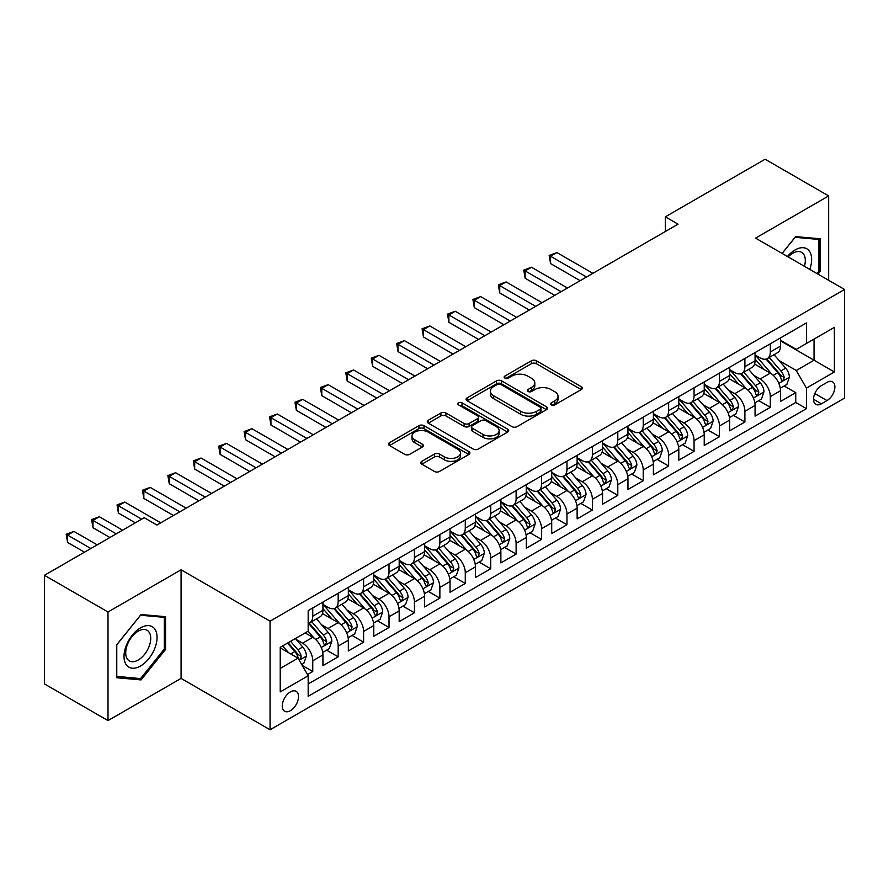 <?xml version="1.0" encoding="UTF-8"?>
<svg xmlns="http://www.w3.org/2000/svg" width="889" height="889" viewBox="0 0 889 889"><rect width="100%" height="100%" fill="white"/><g stroke="black" fill="none" stroke-linecap="round" stroke-linejoin="round"><path stroke-width="1.33" d="M551.269 404.884A2.467 1.422 0 0 0 554.769 404.884L581.273 389.571A3.534 2.034 0 0 0 582.306 388.137A3.534 2.034 0 0 0 581.273 386.693L536.367 360.767A3.534 2.034 0 0 0 531.378 360.767L504.863 376.069A2.467 1.422 0 0 0 504.141 377.08A2.467 1.422 0 0 0 504.863 378.081A2.467 1.422 0 0 0 508.352 378.081L511.786 376.103A11.29 6.523 0 0 1 527.755 376.103L531.5 378.269A11.29 6.523 0 0 1 534.811 382.87A11.29 6.523 0 0 1 531.5 387.482L528.066 389.46A2.467 1.422 0 0 0 527.344 390.471A2.467 1.422 0 0 0 528.066 391.482A2.467 1.422 0 0 0 531.566 391.482L534.989 389.504A11.29 6.523 0 0 1 550.958 389.504L554.703 391.66A11.29 6.523 0 0 1 558.014 396.272A11.29 6.523 0 0 1 554.703 400.883L551.269 402.861A2.467 1.422 0 0 0 550.547 403.873A2.467 1.422 0 0 0 551.269 404.884L551.269 402.861M290.392 710.689A11.501 6.645 120 0 0 297.904 700.554A11.501 6.645 120 0 0 296.137 691.331A11.501 6.645 120 0 0 290.392 691.909A11.501 6.645 120 0 0 282.88 702.043A11.501 6.645 120 0 0 284.636 711.256A11.501 6.645 120 0 0 290.392 710.689M421.842 461.313A3.534 2.034 0 0 0 420.808 462.758A3.534 2.034 0 0 0 421.842 464.191L434.432 471.47A3.534 2.034 0 0 0 439.422 471.47L468.87 454.468A3.534 2.034 0 0 0 469.903 453.034A3.534 2.034 0 0 0 468.87 451.59L423.953 425.664A3.534 2.034 0 0 0 418.963 425.664L389.526 442.655A3.534 2.034 0 0 0 388.493 444.1A3.534 2.034 0 0 0 389.526 445.545L404.739 454.323A3.534 2.034 0 0 0 409.74 454.323L422.331 447.056A3.534 2.034 0 0 0 423.364 445.611A3.534 2.034 0 0 0 422.331 444.167L414.785 439.811A9.435 5.445 0 0 1 412.018 435.954A9.435 5.445 0 0 1 417.852 430.921A9.435 5.445 0 0 1 428.131 432.11L457.702 449.178A9.435 5.445 0 0 1 460.469 453.034A9.435 5.445 0 0 1 454.646 458.068A9.435 5.445 0 0 1 444.356 456.879L439.422 454.035A3.534 2.034 0 0 0 434.432 454.035L421.842 461.313L421.842 464.191M181.078 569.793L108.002 611.988L44.45 575.305L44.45 683.908L108.002 720.601L181.078 678.407L270.056 729.769L270.056 621.167L181.078 569.793L181.078 678.407M828.659 280.313L828.659 195.924L755.583 238.119L844.55 289.481L270.056 621.167M828.659 195.924L765.107 159.231L665.339 216.838L665.339 231.507M44.45 575.305L144.229 517.698L156.931 525.032L678.051 224.172L665.339 216.838M512.042 426.664A3.534 2.034 0 0 0 517.031 426.664L546.468 409.673A3.534 2.034 0 0 0 547.502 408.229A3.534 2.034 0 0 0 546.468 406.784L501.552 380.859A3.534 2.034 0 0 0 496.562 380.859L467.125 397.861A3.534 2.034 0 0 0 466.092 399.294A3.534 2.034 0 0 0 467.125 400.739L512.042 426.664M459.502 405.417A2.467 1.422 0 0 1 462.013 405.762L462.013 402.828L507.675 429.187A3.534 2.034 0 0 1 508.708 430.632A3.534 2.034 0 0 1 507.675 432.065L478.226 449.067A3.534 2.034 0 0 1 473.237 449.067L428.32 423.142L428.32 420.253A3.534 2.034 0 0 0 427.287 421.697A3.534 2.034 0 0 0 428.32 423.142M428.32 420.253L440.922 412.985A3.534 2.034 0 0 1 445.911 412.985L464.125 423.497A3.534 2.034 0 0 0 469.114 423.497L477.482 418.675A3.534 2.034 0 0 0 478.515 417.23A3.534 2.034 0 0 0 477.482 415.796L458.513 404.839A2.467 1.422 0 0 1 457.791 403.839A2.467 1.422 0 0 1 459.313 402.517A2.467 1.422 0 0 1 462.013 402.828M307.483 674.551L312.761 671.506L302.216 665.417M296.215 639.491L302.593 643.18A14.38 8.301 60 0 1 312.761 660.794L322.929 654.915L322.929 665.639L338.176 656.827L326.619 650.148M321.629 624.823L328.008 628.501A14.38 8.301 60 0 1 338.176 646.114L348.344 640.247L348.344 650.959L363.601 642.147L352.033 635.479M347.054 610.143L353.433 613.832A14.38 8.301 60 0 1 363.601 631.434L373.769 625.567L373.769 636.28L389.015 627.478L377.458 620.8M372.469 595.463L378.847 599.153A14.38 8.301 60 0 1 389.015 616.766L399.183 610.887L399.183 621.611L414.441 612.799L402.873 606.12M397.894 580.795L404.273 584.473A14.38 8.301 60 0 1 414.441 602.086L424.609 596.219L424.609 606.931L439.866 598.119L428.298 591.441M423.308 566.115L429.698 569.793A14.38 8.301 60 0 1 439.866 587.407L450.034 581.539L450.034 592.252L465.28 583.451L453.712 576.772M448.734 551.436L455.112 555.125A14.38 8.301 60 0 1 465.28 572.738L475.448 566.86L475.448 577.572L490.706 568.771L479.138 562.092M474.148 536.756L480.538 540.445A14.38 8.301 60 0 1 490.706 558.059L500.874 552.191L500.874 562.904L516.12 554.091L504.552 547.413M499.574 522.087L505.952 525.766A14.38 8.301 60 0 1 516.12 543.379L526.288 537.512L526.288 548.224L541.545 539.423L529.977 532.744M524.988 507.408L531.378 511.097A14.38 8.301 60 0 1 541.545 528.711L551.713 522.832L551.713 533.544L566.96 524.743L555.392 518.065M550.413 492.728L556.792 496.418A14.38 8.301 60 0 1 566.96 514.031L577.128 508.164L577.128 518.876L592.385 510.064L580.817 503.385M575.828 478.06L582.217 481.738A14.38 8.301 60 0 1 592.385 499.351L602.553 493.484L602.553 504.196L617.799 495.395L606.231 488.717M601.253 463.38L607.631 467.069A14.38 8.301 60 0 1 617.799 484.672L627.967 478.804L627.967 489.517L643.225 480.716L631.657 474.037M626.667 448.701L633.057 452.39A14.38 8.301 60 0 1 643.225 470.003L653.393 464.125L653.393 474.848L668.639 466.036L657.071 459.357M652.093 434.032L658.471 437.71A14.38 8.301 60 0 1 668.639 455.324L678.807 449.456L678.807 460.169L694.065 451.356L682.496 444.689M677.507 419.352L683.897 423.031A14.38 8.301 60 0 1 694.065 440.644L704.232 434.777L704.232 445.489L719.479 436.688L707.922 430.009M702.932 404.673L709.311 408.362A14.38 8.301 60 0 1 719.479 425.975L729.647 420.097L729.647 430.809L744.904 422.008L733.336 415.33M728.358 390.004L734.736 393.683A14.38 8.301 60 0 1 744.904 411.296L755.072 405.428L755.072 416.141L770.319 407.329L770.319 396.616A14.38 8.301 -120 0 0 760.151 379.003L753.772 375.325M758.761 400.65L770.319 407.329M322.929 654.915A14.38 8.301 -120 0 0 312.761 637.313L305.138 632.901M348.344 640.247A14.38 8.301 -120 0 0 338.176 622.633L322.463 613.554M373.769 625.567A14.38 8.301 -120 0 0 363.601 607.954L347.877 598.875M399.183 610.887A14.38 8.301 -120 0 0 389.015 593.285L373.302 584.206M424.609 596.219A14.38 8.301 -120 0 0 414.441 578.606L398.717 569.527M450.034 581.539A14.38 8.301 -120 0 0 439.866 563.926L424.142 554.847M475.448 566.86A14.38 8.301 -120 0 0 465.28 549.246L449.556 540.179M500.874 552.191A14.38 8.301 -120 0 0 490.706 534.578L474.982 525.499M526.288 537.512A14.38 8.301 -120 0 0 516.12 519.898L500.396 510.819M551.713 522.832A14.38 8.301 -120 0 0 541.545 505.219L525.821 496.151M577.128 508.164A14.38 8.301 -120 0 0 566.96 490.55L551.247 481.471M602.553 493.484A14.38 8.301 -120 0 0 592.385 475.871L576.661 466.792M627.967 478.804A14.38 8.301 -120 0 0 617.799 461.191L602.086 452.123M653.393 464.125A14.38 8.301 -120 0 0 643.225 446.522L627.501 437.444M678.807 449.456A14.38 8.301 -120 0 0 668.639 431.843L652.926 422.764M704.232 434.777A14.38 8.301 -120 0 0 694.065 417.163L678.34 408.084M729.647 420.097A14.38 8.301 -120 0 0 719.479 402.495L703.766 393.416M755.072 405.428A14.38 8.301 -120 0 0 744.904 387.815L729.18 378.736M827.014 382.381L821.414 385.615A11.146 6.434 120 0 0 814.135 395.427A11.146 6.434 120 0 0 815.846 404.362A11.146 6.434 120 0 0 821.414 403.806L827.014 400.583A11.146 6.434 120 0 0 834.293 390.76A11.146 6.434 120 0 0 832.582 381.837A11.146 6.434 120 0 0 827.014 382.381M270.056 729.769L844.55 398.083L844.55 289.481M280.224 668.417L298.015 658.149L308.183 675.762L308.183 696.309L806.423 408.651L806.423 388.104L796.255 370.491L779.197 360.645M308.183 675.762L280.224 691.909L280.224 647.292L308.183 631.146L308.183 610.599L806.423 322.94L806.423 343.487L834.382 327.352L834.382 371.969L806.423 388.104M322.929 604.431L328.008 607.365A14.38 8.301 60 0 0 335.197 608.076L345.365 602.209A14.38 8.301 -120 0 0 348.344 595.63L348.344 587.407M348.344 589.763L353.433 592.696A14.38 8.301 60 0 0 360.623 593.408L370.791 587.529A14.38 8.301 -120 0 0 373.769 580.95L373.769 572.738M373.769 575.083L378.847 578.017A14.38 8.301 60 0 0 386.037 578.728L396.205 572.86A14.38 8.301 -120 0 0 399.183 566.271L399.183 558.059M399.183 560.403L404.273 563.337A14.38 8.301 60 0 0 411.463 564.048L421.63 558.181A14.38 8.301 -120 0 0 424.609 551.602L424.609 543.379M424.609 545.724L429.698 548.669A14.38 8.301 60 0 0 436.888 549.38L447.056 543.501A14.38 8.301 -120 0 0 450.034 536.923L450.034 528.699M450.034 531.055L455.112 533.989A14.38 8.301 60 0 0 462.302 534.7L472.47 528.833A14.38 8.301 -120 0 0 475.448 522.243L475.448 514.031M475.448 516.376L480.538 519.309A14.38 8.301 60 0 0 487.728 520.021L497.896 514.153A14.38 8.301 -120 0 0 500.874 507.575L500.874 499.351M500.874 501.696L505.952 504.641A14.38 8.301 60 0 0 513.142 505.352L523.31 499.474A14.38 8.301 -120 0 0 526.288 492.895L526.288 484.672M526.288 487.028L531.378 489.961A14.38 8.301 60 0 0 538.567 490.672L548.735 484.805A14.38 8.301 -120 0 0 551.713 478.215L551.713 470.003M551.713 472.348L556.792 475.282A14.38 8.301 60 0 0 563.982 475.993L574.15 470.125A14.38 8.301 -120 0 0 577.128 463.547L577.128 455.324M577.128 457.668L582.217 460.602A14.38 8.301 60 0 0 589.407 461.324L599.575 455.446A14.38 8.301 -120 0 0 602.553 448.867L602.553 440.644M602.553 443L607.631 445.934A14.38 8.301 60 0 0 614.821 446.645L624.989 440.777A14.38 8.301 -120 0 0 627.967 434.188L627.967 425.975M627.967 428.32L633.057 431.254A14.38 8.301 60 0 0 640.247 431.965L650.415 426.098A14.38 8.301 -120 0 0 653.393 419.508L653.393 411.296M653.393 413.641L658.471 416.574A14.38 8.301 60 0 0 665.661 417.285L675.829 411.418A14.38 8.301 -120 0 0 678.807 404.839L678.807 396.616M678.807 398.972L683.897 401.906A14.38 8.301 60 0 0 691.086 402.617L701.254 396.738A14.38 8.301 -120 0 0 704.232 390.16L704.232 381.937M704.232 384.292L709.311 387.226A14.38 8.301 60 0 0 716.501 387.937L726.669 382.07A14.38 8.301 -120 0 0 729.647 375.48L729.647 367.268M729.647 369.613L734.736 372.547A14.38 8.301 60 0 0 741.926 373.258L752.094 367.39A14.38 8.301 -120 0 0 755.072 360.812L755.072 352.589M308.183 683.974L795.744 402.495L795.744 392.66L780.486 401.461L780.486 390.749A14.38 8.301 -120 0 0 770.319 373.136L754.605 364.057M755.072 354.933L760.151 357.878A14.38 8.301 -120 0 0 767.34 358.589A14.38 8.301 -120 0 0 770.319 352L770.319 343.787M767.34 358.589L777.508 352.711A14.38 8.301 -120 0 0 780.486 346.132L780.486 337.909M312.761 607.954L312.761 616.177A14.38 8.301 60 0 1 309.783 622.756A14.38 8.301 60 0 1 308.183 623.333M309.783 622.756L319.951 616.888A14.38 8.301 -120 0 0 322.929 610.31L322.929 602.086M338.176 593.274L338.176 601.497A14.38 8.301 60 0 1 335.197 608.076M363.601 578.606L363.601 586.818A14.38 8.301 60 0 1 360.623 593.408M389.015 563.926L389.015 572.149A14.38 8.301 60 0 1 386.037 578.728M414.441 549.246L414.441 557.47A14.38 8.301 60 0 1 411.463 564.048M439.866 534.578L439.866 542.79A14.38 8.301 60 0 1 436.888 549.38M465.28 519.898L465.28 528.122A14.38 8.301 60 0 1 462.302 534.7M490.706 505.219L490.706 513.442A14.38 8.301 60 0 1 487.728 520.021M516.12 490.55L516.12 498.762A14.38 8.301 60 0 1 513.142 505.352M541.545 475.871L541.545 484.094A14.38 8.301 60 0 1 538.567 490.672M566.96 461.191L566.96 469.414A14.38 8.301 60 0 1 563.982 475.993M592.385 446.522L592.385 454.735A14.38 8.301 60 0 1 589.407 461.324M617.799 431.843L617.799 440.055A14.38 8.301 60 0 1 614.821 446.645M643.225 417.163L643.225 425.387A14.38 8.301 60 0 1 640.247 431.965M668.639 402.484L668.639 410.707A14.38 8.301 60 0 1 665.661 417.285M694.065 387.815L694.065 396.027A14.38 8.301 60 0 1 691.086 402.617M719.479 373.136L719.479 381.359A14.38 8.301 60 0 1 716.501 387.937M744.904 358.456L744.904 366.679A14.38 8.301 60 0 1 741.926 373.258M744.904 411.296L744.904 422.008M719.479 425.975L719.479 436.688M694.065 440.644L694.065 451.356M668.639 455.324L668.639 466.036M643.225 470.003L643.225 480.716M617.799 484.672L617.799 495.395M592.385 499.351L592.385 510.064M566.96 514.031L566.96 524.743M541.545 528.711L541.545 539.423M516.12 543.379L516.12 554.091M490.706 558.059L490.706 568.771M465.28 572.738L465.28 583.451M439.866 587.407L439.866 598.119M414.441 602.086L414.441 612.799M389.015 616.766L389.015 627.478M363.601 631.434L363.601 642.147M338.176 646.114L338.176 656.827M312.761 660.794L312.761 671.506M298.015 658.149L280.224 647.881M796.255 370.491L814.046 360.223L814.046 339.087L834.382 327.352M780.486 340.854L834.382 371.969M780.486 340.265L796.255 349.366L806.423 343.487M108.002 611.988L108.002 720.601M784.176 385.982L795.744 392.66M795.744 402.495L806.423 408.651M818.002 274.156L820.147 271.489L820.147 238.785L795.622 236.596L782.087 253.421M116.515 677.729L141.051 679.918L165.576 649.403L165.576 616.699L141.051 614.51L116.515 645.025L116.515 677.729M818.88 270.756L820.147 271.489M164.309 648.67L165.576 649.403M138.451 678.429L141.051 679.918M552.258 405.228L554.703 403.817A11.29 6.523 0 0 0 558.014 399.205L558.014 396.272M534.811 382.87L534.811 385.815A11.29 6.523 0 0 1 531.5 390.415L529.055 391.827M581.228 389.604L536.367 363.701A3.534 2.034 0 0 0 531.378 363.701L505.852 378.436M546.424 409.696L501.552 383.792A3.534 2.034 0 0 0 496.562 383.792L467.17 400.761M540.234 409.24A2.467 1.422 0 0 0 540.957 408.229A2.467 1.422 0 0 0 540.234 407.218L500.807 384.459A2.467 1.422 0 0 0 497.318 384.459L493.695 386.548A11.29 6.523 0 0 0 490.395 391.16A11.29 6.523 0 0 0 493.695 395.772L520.643 411.329A11.29 6.523 0 0 0 536.612 411.329L540.234 409.24L540.234 412.174A2.467 1.422 0 0 0 540.957 411.163L540.957 408.229M490.395 391.16L490.395 394.094A11.29 6.523 0 0 0 493.695 398.705L493.695 395.772M540.234 412.174L536.612 414.263A11.29 6.523 0 0 1 520.643 414.263L493.695 398.705M428.376 423.164L440.922 415.919L440.922 412.985M478.515 417.23L478.515 420.164A3.534 2.034 0 0 1 477.482 421.608L469.114 426.431A3.534 2.034 0 0 1 464.125 426.431L445.911 415.919A3.534 2.034 0 0 0 440.922 415.919M462.013 405.762L507.619 432.098M483.027 434.41A9.435 5.445 0 0 0 493.317 435.588A9.435 5.445 0 0 0 499.14 430.554A9.435 5.445 0 0 0 496.384 426.709L485.961 420.686A3.534 2.034 0 0 0 480.971 420.686L472.615 425.52A3.534 2.034 0 0 0 471.581 426.953A3.534 2.034 0 0 0 472.615 428.398L483.027 434.41L483.027 437.344A9.435 5.445 0 0 0 493.317 438.533A9.435 5.445 0 0 0 499.14 433.488L499.14 430.554M471.581 426.953L471.581 429.887A3.534 2.034 0 0 0 472.615 431.332L472.615 428.398M483.027 437.344L472.615 431.332M460.469 453.034L460.469 455.968A9.435 5.445 0 0 1 454.646 461.002A9.435 5.445 0 0 1 444.356 459.824L439.422 456.979A3.534 2.034 0 0 0 434.432 456.979L421.886 464.225M412.018 435.954L412.018 438.899A9.435 5.445 0 0 0 414.785 442.744L414.785 439.811M422.286 447.078L414.785 442.744M468.825 454.501L423.953 428.598A3.534 2.034 0 0 0 418.963 428.598L389.571 445.567L389.526 442.655M780.275 388.226L786.843 384.437L789.388 377.103A9.523 5.501 -120 0 0 785.676 368.157L774.063 354.711M771.741 374.069L757.961 358.123A27.503 15.88 -120 0 0 755.072 355.1M764.184 369.591L756.472 360.667A22.825 13.179 -120 0 0 755.072 359.134M592.885 273.334L556.925 252.576L550.569 256.243L550.569 263.577L580.184 280.68M766.051 359.1L777.797 372.702A9.523 5.501 60 0 1 781.198 379.27L781.887 380.392L783.176 380.214L784.242 377.503A9.523 5.501 -120 0 0 780.842 370.946L769.229 357.5M766.74 358.878L779.364 373.491A4.856 2.8 60 0 1 780.586 375.391L784.242 377.503M550.569 263.577L549.169 255.432L586.529 277.012M549.169 255.432L556.925 252.576M809.757 269.389A23.37 13.491 120 0 0 795.11 249.931A23.37 13.491 120 0 0 787.454 256.521M804.412 266.311A17.691 10.212 120 0 0 801.634 252.354A17.691 10.212 120 0 0 792.788 253.232A17.691 10.212 120 0 0 788.165 256.921M782.142 253.454L795.11 237.319L818.88 239.441L818.88 271.134L816.935 273.545M817.302 238.53L818.88 239.441M154.853 648.203A23.37 13.491 120 0 0 148.796 625.634A23.37 13.491 120 0 0 126.227 645.647A23.37 13.491 120 0 0 132.272 668.217A23.37 13.491 120 0 0 154.853 648.203M149.052 646.547A17.691 10.212 120 0 0 147.063 630.268A17.691 10.212 120 0 0 127.383 644.614A17.691 10.212 120 0 0 129.372 660.905A17.691 10.212 120 0 0 149.052 646.547M116.77 676.485L116.77 644.803L140.54 615.232L164.309 617.355L164.309 649.048L140.54 678.607L116.515 676.34M162.731 616.444L164.309 617.355M754.861 402.906L761.429 399.117L763.962 391.771A9.523 5.501 -120 0 0 760.262 382.826L748.638 369.38M746.316 388.737L732.536 372.791A27.503 15.88 -120 0 0 729.647 369.768M738.759 384.27L731.058 375.347A22.825 13.179 -120 0 0 729.647 373.813M567.471 288.014L531.5 267.245L525.143 270.923L525.143 278.257L554.758 295.348M740.626 373.78L752.372 387.382A9.523 5.501 60 0 1 755.772 393.938L756.461 395.072L757.75 394.894L758.828 392.182A9.523 5.501 -120 0 0 755.428 385.615L743.815 372.169M741.315 373.558L753.939 388.171A4.856 2.8 60 0 1 755.161 390.071L758.828 392.182M525.143 278.257L523.743 270.112L561.115 291.681M523.743 270.112L531.5 267.245M729.436 417.586L736.003 413.785L738.548 406.451A9.523 5.501 -120 0 0 734.836 397.505L723.224 384.059M720.89 403.417L707.122 387.471A27.503 15.88 -120 0 0 704.232 384.448M713.345 398.939L705.633 390.027A22.825 13.179 -120 0 0 704.232 388.493M542.046 302.693L506.085 281.924L499.729 285.591L499.729 292.937L529.344 310.028M715.212 388.46L726.958 402.061A9.523 5.501 60 0 1 730.358 408.618L731.047 409.751L732.336 409.562L733.403 406.862A9.523 5.501 -120 0 0 730.002 400.294L718.39 386.848M715.901 388.237L728.524 402.85A4.856 2.8 60 0 1 729.747 404.751L733.403 406.862M499.729 292.937L498.329 284.791L535.689 306.361M498.329 284.791L506.085 281.924M704.021 432.254L710.589 428.465L713.122 421.13A9.523 5.501 -120 0 0 709.422 412.185L697.798 398.739M695.476 418.097L681.696 402.15A27.503 15.88 -120 0 0 678.807 399.128M687.919 413.618L680.218 404.695A22.825 13.179 -120 0 0 678.807 403.162M516.631 317.362L480.66 296.604L474.304 300.271L474.304 307.605L503.919 324.707M689.786 403.128L701.532 416.73A9.523 5.501 60 0 1 704.933 423.297L705.622 424.42L706.911 424.242L707.988 421.53A9.523 5.501 -120 0 0 704.588 414.974L692.976 401.528M690.475 402.906L703.099 417.519A4.856 2.8 60 0 1 704.321 419.419L707.988 421.53M474.304 307.605L472.904 299.46L510.275 321.04M472.904 299.46L480.66 296.604M678.596 446.934L685.163 443.144L687.708 435.799A9.523 5.501 -120 0 0 683.997 426.864L672.384 413.407M670.05 432.776L656.282 416.819A27.503 15.88 -120 0 0 653.393 413.796M662.505 428.298L654.793 419.375A22.825 13.179 -120 0 0 653.393 417.841M491.206 332.042L455.235 311.272L448.889 314.95L448.889 322.285L478.493 339.387M664.372 417.808L676.118 431.409A9.523 5.501 60 0 1 679.518 437.966L680.207 439.099L681.496 438.922L682.563 436.21A9.523 5.501 -120 0 0 679.163 429.643L667.55 416.196M665.061 417.586L677.685 432.198A4.856 2.8 60 0 1 678.907 434.099L682.563 436.21M448.889 322.285L447.489 314.139L484.849 335.709M447.489 314.139L455.235 311.272M653.182 461.613L659.749 457.824L662.283 450.479A9.523 5.501 -120 0 0 658.571 441.533L646.959 428.087M644.636 447.445L630.857 431.498A27.503 15.88 -120 0 0 627.967 428.476M637.08 442.978L629.379 434.054A22.825 13.179 -120 0 0 627.967 432.521M465.792 346.721L429.82 325.952L423.464 329.619L423.464 336.964L453.079 354.055M638.947 432.487L650.692 446.089A9.523 5.501 60 0 1 654.093 452.645L654.782 453.779L656.071 453.601L657.138 450.89A9.523 5.501 -120 0 0 653.748 444.322L642.136 430.876M639.636 432.265L652.259 446.878A4.856 2.8 60 0 1 653.482 448.778L657.138 450.89M423.464 336.964L422.064 328.819L459.435 350.388M422.064 328.819L429.82 325.952M627.756 476.293L634.324 472.492L636.868 465.158A9.523 5.501 -120 0 0 633.157 456.213L621.544 442.766M619.211 462.124L605.442 446.178A27.503 15.88 -120 0 0 602.553 443.155M611.665 457.646L603.953 448.734A22.825 13.179 -120 0 0 602.553 447.2M440.366 361.401L404.395 340.631L398.05 344.299L398.05 351.633L427.653 368.735M613.532 447.156L625.278 460.758A9.523 5.501 60 0 1 628.667 467.325L629.368 468.459L630.657 468.27L631.723 465.558A9.523 5.501 -120 0 0 628.323 459.002L616.71 445.556M614.221 446.934L626.845 461.558A4.856 2.8 60 0 1 628.067 463.447L631.723 465.558M398.05 351.633L396.65 343.487L434.01 365.068M396.65 343.487L404.395 340.631M602.331 490.961L608.909 487.172L611.443 479.838A9.523 5.501 -120 0 0 607.732 470.892L596.119 457.446M593.796 476.804L580.017 460.858A27.503 15.88 -120 0 0 577.128 457.824M586.24 472.326L578.539 463.402A22.825 13.179 -120 0 0 577.128 461.869M414.952 376.069L378.981 355.311L372.624 358.978L372.624 366.312L402.239 383.415M588.107 461.836L599.853 475.437A9.523 5.501 60 0 1 603.253 482.005L603.942 483.127L605.231 482.949L606.298 480.238A9.523 5.501 -120 0 0 602.909 473.681L591.296 460.224M588.796 461.613L601.42 476.226A4.856 2.8 60 0 1 602.642 478.126L606.298 480.238M372.624 366.312L371.224 358.167L408.596 379.736M371.224 358.167L378.981 355.311M576.917 505.641L583.484 501.852L586.029 494.506A9.523 5.501 -120 0 0 582.317 485.561L570.705 472.115M568.371 491.473L554.603 475.526A27.503 15.88 -120 0 0 551.713 472.504M560.826 487.005L553.114 478.082A22.825 13.179 -120 0 0 551.713 476.548M389.526 390.749L353.555 369.98L347.199 373.647L347.199 380.992L376.814 398.083M562.693 476.515L574.438 490.117A9.523 5.501 60 0 1 577.828 496.673L578.528 497.807L579.817 497.629L580.884 494.917A9.523 5.501 -120 0 0 577.483 488.35L565.871 474.904M563.382 476.293L576.005 490.906A4.856 2.8 60 0 1 577.228 492.806L580.884 494.917M347.199 380.992L345.81 372.847L383.17 394.416M345.81 372.847L353.555 369.98M551.491 520.321L558.07 516.52L560.603 509.186A9.523 5.501 -120 0 0 556.892 500.24L545.279 486.794M542.957 506.152L529.177 490.206A27.503 15.88 -120 0 0 526.288 487.183M535.4 501.674L527.699 492.762A22.825 13.179 -120 0 0 526.288 491.228M364.112 405.428L328.141 384.659L321.785 388.326L321.785 395.661L351.399 412.763M537.267 491.184L549.013 504.785A9.523 5.501 60 0 1 552.413 511.353L553.102 512.486L554.392 512.297L555.458 509.586A9.523 5.501 -120 0 0 552.069 503.03L540.456 489.583M537.956 490.961L550.58 505.585A4.856 2.8 60 0 1 551.802 507.475L555.458 509.586M321.785 395.661L320.384 387.515L357.756 409.096M320.384 387.515L328.141 384.659M526.077 534.989L532.644 531.2L535.189 523.865A9.523 5.501 -120 0 0 531.478 514.92L519.865 501.474M517.531 520.832L503.763 504.885A27.503 15.88 -120 0 0 500.874 501.863M509.975 516.353L502.274 507.43A22.825 13.179 -120 0 0 500.874 505.897M338.687 420.097L302.716 399.339L296.359 403.006L296.359 410.34L325.974 427.442M511.853 505.863L523.599 519.465A9.523 5.501 60 0 1 526.988 526.032L527.688 527.155L528.977 526.977L530.044 524.266A9.523 5.501 -120 0 0 526.644 517.709L515.031 504.263M512.542 505.641L525.166 520.254A4.856 2.8 60 0 1 526.388 522.154L530.044 524.266M296.359 410.34L294.97 402.195L332.33 423.775M294.97 402.195L302.716 399.339M500.651 549.669L507.219 545.879L509.764 538.534A9.523 5.501 -120 0 0 506.052 529.588L494.44 516.142M492.117 535.5L478.338 519.554A27.503 15.88 -120 0 0 475.448 516.531M484.561 531.033L476.86 522.11A22.825 13.179 -120 0 0 475.448 520.576M313.272 434.777L277.301 414.007L270.945 417.674L270.945 425.02L300.56 442.111M486.427 520.543L498.173 534.145A9.523 5.501 60 0 1 501.574 540.701L502.263 541.834L503.552 541.657L504.619 538.945A9.523 5.501 -120 0 0 501.229 532.378L489.606 518.932M487.116 520.321L499.74 534.934A4.856 2.8 60 0 1 500.963 536.834L504.619 538.945M270.945 425.02L269.545 416.874L306.916 438.444M269.545 416.874L277.301 414.007M475.237 564.348L481.805 560.548L484.349 553.214A9.523 5.501 -120 0 0 480.638 544.268L469.025 530.822M466.692 550.18L452.923 534.233A27.503 15.88 -120 0 0 450.034 531.211M459.135 545.702L451.434 536.789A22.825 13.179 -120 0 0 450.034 535.256M287.847 449.456L251.876 428.687L245.52 432.354L245.52 439.699L275.134 456.79M461.002 535.222L472.759 548.813A9.523 5.501 60 0 1 476.148 555.381L476.848 556.514L478.126 556.325L479.204 553.625A9.523 5.501 -120 0 0 475.804 547.057L464.191 533.611M461.702 535L474.326 549.613A4.856 2.8 60 0 1 475.548 551.513L479.204 553.625M245.52 439.699L244.131 431.554L281.491 453.123M244.131 431.554L251.876 428.687M449.812 579.017L456.379 575.227L458.924 567.893A9.523 5.501 -120 0 0 455.212 558.948L443.6 545.502M441.277 564.859L427.498 548.913A27.503 15.88 -120 0 0 424.609 545.89M433.721 560.381L426.02 551.458A22.825 13.179 -120 0 0 424.609 549.924M262.422 464.125L226.462 443.367L220.105 447.034L220.105 454.368L249.72 471.47M435.588 549.891L447.334 563.493A9.523 5.501 60 0 1 450.734 570.06L451.423 571.183L452.712 571.005L453.779 568.293A9.523 5.501 -120 0 0 450.39 561.737L438.766 548.291M436.277 549.669L448.901 564.282A4.856 2.8 60 0 1 450.123 566.182L453.779 568.293M220.105 454.368L218.705 446.222L256.076 467.803M218.705 446.222L226.462 443.367M424.397 593.696L430.965 589.907L433.51 582.562A9.523 5.501 -120 0 0 429.798 573.616L418.186 560.17M415.852 579.528L402.084 563.582A27.503 15.88 -120 0 0 399.183 560.559M408.295 575.061L400.595 566.137A22.825 13.179 -120 0 0 399.183 564.604M237.007 478.804L201.036 458.035L194.68 461.713L194.68 469.048L224.295 486.139M410.162 564.571L421.919 578.172A9.523 5.501 60 0 1 425.309 584.729L426.009 585.862L427.287 585.684L428.365 582.973A9.523 5.501 -120 0 0 424.964 576.405L413.352 562.959M410.862 564.348L423.486 578.961A4.856 2.8 60 0 1 424.709 580.861L428.365 582.973M194.68 469.048L193.28 460.902L230.651 482.471M193.28 460.902L201.036 458.035M398.972 608.376L405.54 604.576L408.084 597.241A9.523 5.501 -120 0 0 404.373 588.296L392.76 574.85M390.438 594.208L376.658 578.261A27.503 15.88 -120 0 0 373.769 575.239M382.881 589.729L375.18 580.817A22.825 13.179 -120 0 0 373.769 579.284M211.582 493.484L175.622 472.715L169.266 476.382L169.266 483.727L198.88 500.818M384.748 579.25L396.494 592.852A9.523 5.501 60 0 1 399.894 599.408L400.583 600.542L401.872 600.353L402.939 597.652A9.523 5.501 -120 0 0 399.55 591.085L387.926 577.639M385.437 579.028L398.061 593.641A4.856 2.8 60 0 1 399.283 595.541L402.939 597.652M169.266 483.727L167.865 475.582L205.237 497.151M167.865 475.582L175.622 472.715M373.558 623.045L380.125 619.255L382.659 611.921A9.523 5.501 -120 0 0 378.958 602.975L367.335 589.529M365.012 608.887L351.244 592.941A27.503 15.88 -120 0 0 348.344 589.918M357.456 604.409L349.755 595.486A22.825 13.179 -120 0 0 348.344 593.952M186.168 508.152L150.197 487.394L143.84 491.061L143.84 498.396L173.455 515.498M359.323 593.919L371.08 607.52A9.523 5.501 60 0 1 374.469 614.088L375.169 615.21L376.447 615.032L377.525 612.321A9.523 5.501 -120 0 0 374.125 605.765L362.512 592.318M360.023 593.696L372.635 608.309A4.856 2.8 60 0 1 373.869 610.21L377.525 612.321M143.84 498.396L142.44 490.25L179.811 511.831M142.44 490.25L150.197 487.394M348.132 637.724L354.7 633.935L357.245 626.589A9.523 5.501 -120 0 0 353.533 617.655L341.921 604.198M339.598 623.567L325.819 607.609A27.503 15.88 -120 0 0 322.929 604.587M332.042 619.088L324.329 610.165A22.825 13.179 -120 0 0 322.929 608.632M160.742 522.832L124.782 502.063L118.426 505.741L118.426 513.075L135.328 522.832M333.908 608.598L345.654 622.2A9.523 5.501 60 0 1 349.055 628.767L349.744 629.89L351.033 629.712L352.1 627.001A9.523 5.501 -120 0 0 348.699 620.433L337.087 606.987M334.597 608.376L347.221 622.989A4.856 2.8 60 0 1 348.444 624.889L352.1 627.001M118.426 513.075L117.026 504.93L141.684 519.165M117.026 504.93L124.782 502.063M322.718 652.404L329.286 648.614L331.819 641.269A9.523 5.501 -120 0 0 328.119 632.323L316.495 618.877M314.173 638.235L308.094 631.201M306.616 633.768L305.627 632.624M122.615 530.177L99.357 516.742L93.001 520.409L93.001 527.755L109.903 537.512M308.483 623.278L320.229 636.88A9.523 5.501 60 0 1 323.629 643.436L324.318 644.569L325.607 644.392L326.685 641.68A9.523 5.501 -120 0 0 323.285 635.113L311.672 621.667M309.172 623.056L321.796 637.669A4.856 2.8 60 0 1 323.018 639.569L326.685 641.68M93.001 527.755L91.6 519.609L116.259 533.845M91.6 519.609L99.357 516.742M301.704 664.539L303.86 663.283L306.405 655.949A9.523 5.501 -120 0 0 302.693 647.003L295.381 638.535M288.558 652.693L282.669 645.87M281.202 648.437L280.224 647.314M97.201 544.846L73.943 531.422L67.586 535.089L67.586 542.423L84.488 552.191M287.503 643.08L294.815 651.548A9.523 5.501 60 0 1 298.215 658.116L298.904 659.249L300.193 659.06L301.26 656.349A9.523 5.501 -120 0 0 297.859 649.792L290.547 641.325M288.092 642.747L296.381 652.348A4.856 2.8 60 0 1 297.604 654.237L301.26 656.349M67.586 542.423L66.186 534.278L90.845 548.513M66.186 534.278L73.943 531.422M302.593 643.18L312.761 637.313M328.008 628.501L338.176 622.633M353.433 613.832L363.601 607.954M378.847 599.153L389.015 593.285M404.273 584.473L414.441 578.606M429.698 569.793L439.866 563.926M455.112 555.125L465.28 549.246M480.538 540.445L490.706 534.578M505.952 525.766L516.12 519.898M531.378 511.097L541.545 505.219M556.792 496.418L566.96 490.55M582.217 481.738L592.385 475.871M607.631 467.069L617.799 461.191M633.057 452.39L643.225 446.522M658.471 437.71L668.639 431.843M683.897 423.031L694.065 417.163M709.311 408.362L719.479 402.495M734.736 393.683L744.904 387.815M760.151 379.003L770.319 373.136M770.319 352L780.486 346.132M312.761 616.177L322.929 610.31M338.176 601.497L348.344 595.63M363.601 586.818L373.769 580.95M389.015 572.149L399.183 566.271M414.441 557.47L424.609 551.602M439.866 542.79L450.034 536.923M465.28 528.122L475.448 522.243M490.706 513.442L500.874 507.575M516.12 498.762L526.288 492.895M541.545 484.094L551.713 478.215M566.96 469.414L577.128 463.547M592.385 454.735L602.553 448.867M617.799 440.055L627.967 434.188M643.225 425.387L653.393 419.508M668.639 410.707L678.807 404.839M694.065 396.027L704.232 390.16M719.479 381.359L729.647 375.48M744.904 366.679L755.072 360.812M770.319 396.616L780.486 390.749M814.824 393.549L827.014 400.583M813.535 399.261L821.414 403.806M554.703 403.817L554.703 400.883M528.066 391.482L528.066 389.46M531.5 390.415L531.5 387.482M504.863 378.081L504.863 376.069M531.378 363.701L531.378 360.767M536.367 363.701L536.367 360.767M581.273 389.571L581.273 386.693M467.125 400.739L467.125 397.861M496.562 383.792L496.562 380.859M501.552 383.792L501.552 380.859M546.468 409.673L546.468 406.784M520.643 414.263L520.643 411.329M536.612 414.263L536.612 411.329M445.911 415.919L445.911 412.985M464.125 426.431L464.125 423.497M469.114 426.431L469.114 423.497M477.482 421.608L477.482 418.675M507.675 432.065L507.675 429.187M434.432 456.979L434.432 454.035M439.422 456.979L439.422 454.035M444.356 459.824L444.356 456.879M422.331 447.056L422.331 444.167M418.963 428.598L418.963 425.664M423.953 428.598L423.953 425.664M468.87 454.468L468.87 451.59M778.82 383.348L789.321 377.28M757.961 358.123L759.273 357.367M780.842 370.946L785.676 368.157M773.252 375.325L777.797 372.702M753.405 398.016L763.907 391.96M732.536 372.791L733.847 372.035M755.428 385.615L760.262 382.826M747.838 390.004L752.372 387.382M727.98 412.696L738.481 406.64M707.122 387.471L708.433 386.715M730.002 400.294L734.836 397.505M722.413 404.684L726.958 402.061M702.566 427.376L713.067 421.308M681.696 402.15L683.008 401.395M704.588 414.974L709.422 412.185M696.998 419.352L701.532 416.73M677.14 442.055L687.641 435.988M656.282 416.819L657.593 416.063M679.163 429.643L683.997 426.864M671.573 434.032L676.118 431.409M651.726 456.724L662.227 450.667M630.857 431.498L632.168 430.743M653.748 444.322L658.571 441.533M646.147 448.712L650.692 446.089M626.301 471.403L636.802 465.336M605.442 446.178L606.754 445.422M628.323 459.002L633.157 456.213M620.733 463.38L625.278 460.758M600.886 486.083L611.388 480.016M580.017 460.858L581.328 460.102M602.909 473.681L607.732 470.892M595.308 478.06L599.853 475.437M575.461 500.751L585.962 494.695M554.603 475.526L555.914 474.77M577.483 488.35L582.317 485.561M569.893 492.739L574.438 490.117M550.047 515.431L560.548 509.364M529.177 490.206L530.489 489.45M552.069 503.03L556.892 500.24M544.468 507.408L549.013 504.785M524.621 530.111L535.122 524.043M503.763 504.885L505.074 504.13M526.644 517.709L531.478 514.92M519.054 522.087L523.599 519.465M499.207 544.779L509.708 538.723M478.338 519.554L479.649 518.798M501.229 532.378L506.052 529.588M493.628 536.767L498.173 534.145M473.781 559.459L484.283 553.403M452.923 534.233L454.223 533.478M475.804 547.057L480.638 544.268M468.214 551.447L472.759 548.813M448.367 574.138L458.857 568.071M427.498 548.913L428.809 548.157M450.39 561.737L455.212 558.948M442.789 566.115L447.334 563.493M422.942 588.807L433.443 582.751M402.084 563.582L403.384 562.826M424.964 576.405L429.798 573.616M417.374 580.795L421.919 578.172M397.527 603.487L408.018 597.43M376.658 578.261L377.969 577.506M399.55 591.085L404.373 588.296M391.949 595.474L396.494 592.852M372.102 618.166L382.603 612.099M351.244 592.941L352.544 592.185M374.125 605.765L378.958 602.975M366.535 610.143L371.08 607.52M346.677 632.846L357.178 626.778M325.819 607.609L327.13 606.854M348.699 620.433L353.533 617.655M341.109 624.823L345.654 622.2M321.262 647.514L331.764 641.458M323.285 635.113L328.119 632.323M315.695 639.502L320.229 636.88M299.226 660.238L306.338 656.126M297.859 649.792L302.693 647.003M290.703 653.926L294.815 651.548"/></g></svg>

